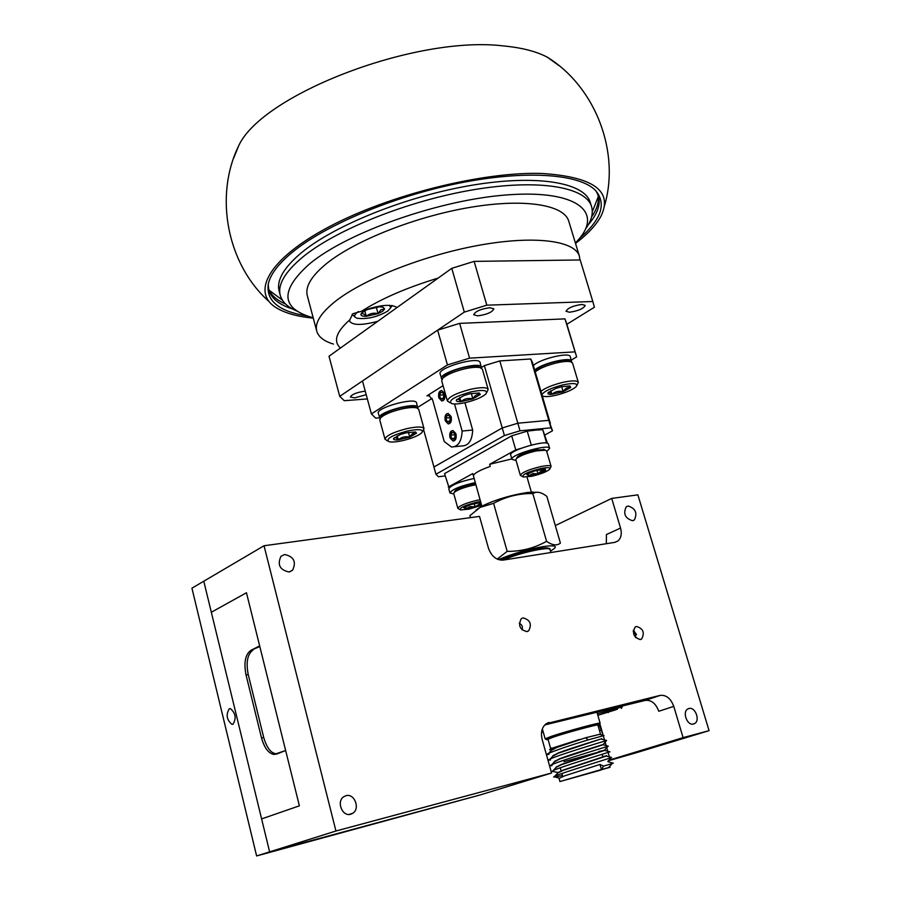 <?xml version="1.0" encoding="UTF-8"?>
<svg xmlns="http://www.w3.org/2000/svg" width="901" height="901" viewBox="0 0 901 901"><rect width="100%" height="100%" fill="white"/><g stroke="black" fill="none" stroke-linecap="round" stroke-linejoin="round"><path stroke-width="1.35" d="M551.029 748.54L579.76 739.383L555.838 746.974L550.049 749.26L549.576 749.745L550.849 749.722M600.967 770.04L563.835 780.446L600.967 770.04M600.967 751.4L563.913 761.717M551.344 750.42L556.66 747.515L585.616 737.773L588.274 739.845L604.019 735.554L600.212 734.529M551.13 750.274L556.593 747.278L579.76 739.383M600.55 734.281L597.881 725.035C598.782 723.897 567.078 732.468 553.687 736.984L548.022 739.237L550.635 748.506M603.535 766.12L601.44 769.499L608.558 767.596L612.151 763.586L603.535 766.12L599.987 764.442L601.44 769.499L559.938 781.55L610.056 767.28M559.938 781.55L559.037 778.363L564.657 775.851L599.987 764.442M557.787 773.024L563.102 770.355L606.339 756.063L602.735 756.48M557.505 772.912L563.035 770.13L606.7 755.624M556.165 767.359L561.492 764.634L604.672 750.398L598.771 751.457M555.906 767.247L561.424 764.397L605.067 749.959M554.554 761.705L559.87 758.912L603.017 744.744L606.519 740.487M554.306 761.582L559.814 758.687C573.07 753.641 604.515 744.215 603.445 744.316M552.955 756.063L558.26 753.213L601.812 738.674C602.859 738.505 571.437 747.886 558.203 752.977L552.718 755.928M605.889 755.984L602.803 756.705M603.85 750.443L598.838 751.682M612.151 763.586L612.883 763.057M562.449 775.547L554.701 777.022L553.642 776.944L554.813 776.212C561.74 772.867 607.375 759.07 611.621 757.493L606.339 756.063M557.618 772.439L552.088 771.324L553.259 770.479C560.287 767.021 605.528 753.337 609.943 751.828L604.672 750.398M552.009 765.681C550.038 765.884 549.937 765.58 551.705 764.758C558.845 761.165 603.693 747.616 608.276 746.163L603.017 744.744M550.488 760.05C548.439 760.241 548.326 759.903 550.162 759.036C557.404 755.331 601.845 741.906 606.598 740.509L601.35 739.09M548.968 754.419C546.839 754.61 546.716 754.25 548.619 753.337C556.469 750.004 569.691 745.51 588.274 739.845M585.616 737.773L599.537 734.349M617.489 709.222L598.523 715.112L617.489 709.222M597.386 713.75L622.264 706.835L622.05 706.08M615.034 710.044L602.116 713.941L615.034 710.044M608.141 711.936L608.321 712.578M522.039 629.889C522.974 626.893 522.051 624.686 519.269 623.267M635.622 637.626L635.746 634.518L633.223 631.443M636.5 634.597L633.347 630.137M640.374 639.541C633.673 637.536 631.939 633.358 635.171 627.04L636.489 626.465C643.201 628.515 644.913 632.693 641.647 639L640.374 639.541M526.939 631.612C519.776 629.686 517.895 625.373 521.307 618.683L523.053 617.895C530.227 619.865 532.086 624.19 528.628 630.858L526.939 631.612M284.603 554.509L280.966 556.311C277.125 564.792 279.828 570.006 289.052 571.977L292.588 570.232C296.508 561.796 293.85 556.559 284.603 554.509M628.11 506.002L626.229 506.801C623.008 513.728 625.114 518.368 632.536 520.722L634.36 519.956C637.615 513.052 635.532 508.401 628.11 506.002M688.916 708.513L687.778 708.986C681.944 712.094 687.328 726.093 693.567 724.01L694.626 723.559C700.494 720.473 695.167 706.485 688.916 708.513M345.984 795.696L343.653 796.788C336.186 801.608 342.369 816.959 350.703 814.245L352.899 813.22C360.434 808.456 354.352 793.06 345.984 795.696M544.767 724.945L645.24 700.415C651.322 699.784 655.827 703.399 658.777 711.272L673.768 706.373L683.093 737.637L610.236 759.791L610.011 759.014L610.236 759.791L635.96 752.842L709.064 730.643L683.093 737.637M555.32 525.576L611.711 498.411L620.552 528.065L606.407 534.552L606.339 543.708M335.949 831.004L551.57 773.013L480.481 794.862L269.624 851.862L335.949 831.004L264.038 545.747L479.523 516.408L488.443 548.157C491.45 556.345 496.372 560.321 503.22 560.095L614.685 542.379L617.849 541.017L614.944 542.334M611.711 498.411L637.874 494.852L709.064 730.643M259.826 646.535L250.962 650.274L259.668 645.904L250.962 650.274C245.275 654.43 243.63 662.652 246.041 674.95L261.515 737.953C264.612 748.348 268.802 753.788 274.062 754.261L276.618 754.103L285.64 750.499L246.457 592.745L211.33 612.263L203.772 581.213L191.936 588.184L256.616 855.95L480.481 794.862L269.624 851.862L203.772 581.213L264.038 545.747M599.931 724.077L603.174 735.317L599.188 724.776M603.49 736.41L604.503 739.946L603.49 736.41M604.83 741.061L606.136 745.589L604.83 741.061M606.463 746.738L607.758 751.231L606.463 746.738M608.378 753.349L609.391 756.896L608.378 753.349M551.57 773.013L542.143 739.417C540.521 732.389 541.906 727.13 546.288 723.672L660.151 695.392C666.244 694.772 670.783 698.433 673.768 706.373M620.552 528.065C622.039 533.786 621.138 538.111 617.849 541.017M256.616 855.95L269.624 851.862L261.605 818.908L299.391 805.832L285.64 750.499L274.039 754.486C268.464 753.349 264.286 747.83 261.515 737.953L246.041 674.95L248.226 674.522L246.041 674.95C243.664 662.685 245.309 654.453 250.962 650.274L253.158 649.88C247.471 654.025 245.827 662.246 248.226 674.522L263.711 737.48L261.515 737.953L263.711 737.48C266.809 747.864 270.998 753.292 276.269 753.765L277.429 753.777M233.01 724.213C236.546 718.3 235.657 713.096 230.329 708.614L229.271 708.783C225.757 714.73 226.669 719.933 231.996 724.381L233.01 724.213M608.366 760.793L635.96 752.842L608.907 760.196M542.886 730.779L541.738 731.06M543.235 731.995L541.535 732.412M535.115 371.494L535.915 370.198C539.598 366.853 546.265 363.97 555.928 361.549L568.294 360.546L569.804 361.324M540.927 391.304C545.465 387.847 552.707 384.885 562.663 382.396C571.887 380.425 577.102 380.413 578.318 382.373L572.54 363.024L570.603 361.729C567.675 361.087 563.091 361.459 556.863 362.844C546.93 365.31 539.71 368.306 535.217 371.854M542.233 395.764L543.483 396.339C546.119 396.89 550.308 396.519 556.075 395.224C565.839 392.746 572.552 389.874 576.223 386.608C578.318 383.263 573.858 382.688 562.843 384.896C551.108 387.982 544.125 391.237 541.906 394.661M561.672 386.698L555.669 388.477L548.09 392.746C547.425 393.985 548.686 394.514 551.874 394.345L563.136 391.721L570.738 387.486L569.882 385.966L561.672 386.698L563.136 391.721C565.062 388.387 567.596 386.98 570.738 387.486M578.318 382.373L576.978 385.29M548.72 392.036L551.874 394.345C555.061 391.53 558.811 390.662 563.136 391.721M550.781 390.651L551.874 394.345M571.628 362.089L570.31 356.717C569.905 351.694 539.474 358.981 533.381 365.592M571.662 361.245C571.268 356.267 540.825 363.576 534.71 370.142M489.896 307.737C480.717 309.009 475.311 311.329 473.701 314.731L477.721 315.857C486.855 314.595 492.228 312.264 493.849 308.863L489.896 307.737M581.888 304.437C573.036 305.721 567.754 308.007 566.031 311.273L569.455 312.23C578.262 310.935 583.533 308.66 585.256 305.394L581.888 304.437M365.254 391.18L364.668 391.214C356.514 392.431 351.762 394.368 350.41 397.014L354.645 397.893L366.2 394.683M566.875 324.27L576.64 356.886L564.972 318.875L566.875 324.27L594.401 307.23L592.813 301.508L486.81 305.18L464.308 312.118L339.722 396.361L344.272 400.686L367.36 398.94M464.308 312.118L451.773 268.329L329.011 356.233L339.722 396.361M451.773 268.329L474.129 261.38L486.81 305.18M592.813 301.508L580.199 259.961L474.129 261.38M575.525 243.45C588.083 233.843 596.687 224.507 601.339 215.452C612.748 190.809 593.016 176.81 542.165 173.476C483.296 171.37 389.108 194.796 328.719 226.996C268.002 259.184 250.602 292.802 276.855 308.119C285.572 313.278 297.713 316.623 313.278 318.154M559.228 65.807L547.481 57.281C536.602 51.481 521.983 47.697 503.636 45.951C415.913 35.116 262.45 94.29 238.81 145.5L233.584 158.294M579.467 238.461C601.62 219.36 606.869 203.243 595.189 190.111C578.78 173.747 524.81 169.872 458.767 183.218C392.791 196.519 324.27 225.565 291.552 252.933C278.308 264.061 270.593 274.231 268.397 283.455C265.604 300.607 278.578 311.453 307.309 315.981M268.183 284.423L268.791 289.897C271.336 298.456 279.276 304.82 292.6 308.998M268.464 288.421C270.841 294.965 276.562 300.168 285.628 304.065M591.597 216.904C597.262 208.818 599.368 201.374 597.949 194.571M588.274 224.777C597.487 214.1 600.854 204.426 598.377 195.765L596.09 191.023M397.104 307.466C390.482 303.727 378.611 305 361.492 311.295L352.888 313.717L349.746 319.911C336.152 331.872 333.043 341.254 340.432 348.056M333.449 344.069C324.033 341.242 318.47 336.929 316.747 331.151C314.505 322.659 321.195 312.354 336.794 300.236C365.783 278.037 426.669 254.42 481.111 244.892C535.644 235.296 574.973 240.849 579.388 256.154L579.94 259.972M529.326 260.648L521.904 260.749M316.747 331.151L307.32 295.753C304.932 286.709 311.442 275.909 326.838 263.34C355.445 240.353 415.902 216.443 470.187 207.354C524.562 198.186 564.015 204.786 568.734 221.094L579.388 256.154M438.145 278.082C406.689 287.667 381.134 298.738 361.492 311.295M349.746 319.911L349.701 321.33C352.832 325.43 362.202 325.419 377.789 321.297M575.401 243.011L578.296 239.846C603.118 212.017 577.192 190.01 509.2 194.751C441.546 199.177 348.507 231.681 309.933 263.565C280.808 289.424 280.616 307.117 309.358 316.645L313.165 317.715M297.026 311.082C287.779 307.275 282.204 302.049 280.279 295.404C277.474 284.772 284.862 272.068 302.466 257.292C335.825 229.676 408.221 200.653 473.475 189.739C538.832 178.725 585.853 186.98 591.518 206.509C593.5 213.222 591.529 220.677 585.616 228.877M591.518 206.509L590.234 202.331C584.524 182.655 537.48 174.253 472.147 185.201C406.914 196.058 334.586 225.126 301.283 252.854C283.714 267.687 276.337 280.47 279.175 291.169L280.279 295.404M598.287 196.587L592.295 211.735M282.317 300.044L269.241 290.325M358.361 311.577L357.551 312.14C353.845 315.057 353.733 317.096 357.224 318.267C367.146 319.427 377.339 317.028 387.79 311.059L390.741 307.725L389.491 305.281M392.172 305.495L390.764 307.646M382.666 311.239L384.626 308.919L382.936 307.14L379.332 306.824L367.394 309.516L361.706 312.884L360.896 314.28C360.828 315.722 362.63 316.397 366.29 316.307L378.082 313.649L382.666 311.239M360.896 314.28C362.157 312.985 363.948 313.672 366.29 316.307C369.658 313.469 373.588 312.579 378.082 313.649L380.932 309.775L384.626 308.919M355.208 317.22L352.133 314.336M364.759 310.732L366.29 316.307M376.291 307.117L378.082 313.649M449.982 437.548L453.012 441.051C455.681 440.645 456.672 438.314 455.985 434.034L452.966 430.543C450.286 430.937 449.295 433.268 449.982 437.548M445.207 420.463L448.18 423.909C450.849 423.515 451.851 421.172 451.164 416.87L448.202 413.424C445.522 413.818 444.52 416.161 445.207 420.463M438.798 397.578L441.704 400.968C444.396 400.585 445.398 398.219 444.711 393.895L441.828 390.516C439.125 390.899 438.123 393.253 438.798 397.578M443.067 385.662L426.939 395.832L428.82 395.426L432.626 399.909L444.238 441.546L451.514 447.02C458.091 446.84 461.627 441.513 462.134 431.038L472.676 430.036L464.939 402.702M484.366 365.637L499.807 360.918L517.827 423.222L548.788 420.339L530.802 358.992L532.491 362.574L550.331 423.391L548.788 420.339L517.827 423.222L502.24 427.941L484.366 365.637L481.506 367.428M530.802 358.992L499.807 360.918M432.063 398.388L417.782 407.331M576.64 356.886L571.302 360.04M469.567 358.159L447.437 364.928L437.627 330.16L459.645 323.38L469.567 358.159L574.849 351.874M437.627 330.16L362.495 380.965L371.403 413.919L447.437 364.928M371.403 413.919L375.672 418.132L379.535 417.805M459.645 323.38L564.972 318.875M454.6 446.705L462.01 445.95C468.599 445.77 472.158 440.465 472.676 430.036M423.661 429.901L433.933 467.022L502.24 427.941L433.933 467.022L435.938 474.264L504.414 435.532L502.24 427.941L517.827 423.222L520.023 430.813L550.984 427.817L548.788 420.339L552.504 430.791L545.004 434.924M454.521 403.975L462.134 431.038M445.207 475.953L438.404 476.742L435.938 474.264M552.504 430.791L550.984 427.817M520.023 430.813L504.414 435.532M547.459 443.326L542.729 429.642L535.464 430.137L527.243 431.14L531.286 445.06M476.021 510.09L480.988 506.61C494.581 499.942 510.18 495.212 527.772 492.419L537.998 492.239M546.851 496.383C542.447 492.937 538.561 491.653 535.171 492.509L532.806 493.545L546.58 541.31C552.245 545.33 556.852 545.938 560.411 543.123L546.851 496.383M498.456 559.622C512.444 553.732 527.4 549.373 543.359 546.547C555.985 544.857 558.586 546.231 551.153 550.657L550.443 551.029M532.806 493.545C518.908 493.354 505.844 496.62 493.59 503.344L507.184 551.367C521.262 551.491 534.394 548.135 546.58 541.31M493.59 503.344L480.087 507.409L469.917 515.654L470.468 517.636M497.194 559.104L507.184 551.367M527.243 431.14L511.7 435.836L444.553 473.611L449.103 487.858M521.048 448.315L515.755 449.914L511.7 435.836M542.729 429.642L546.659 443.123M515.755 449.914L489.648 464.285L490.257 466.414C479.985 470.063 474.365 473.149 473.385 475.672L472.8 473.566L448.293 487.058M511.824 458.924L489.648 464.285M472.8 473.566L481.844 506.148M453.845 493.973L449.948 492.96C451.919 489.412 460.343 485.954 475.221 482.609M449.948 492.96L448.799 488.838C450.759 485.245 459.172 481.787 474.05 478.454M516.059 460.445L511.937 459.319C509.515 454.904 549.205 443.393 549.644 448.394L546.761 451.559M511.937 459.319L510.709 455.028C508.265 450.545 547.932 439.046 548.382 444.103L549.644 448.394M454.757 491.462L455.219 490.662C458.204 488.308 463.778 486.191 471.921 484.31L475.525 483.691M475.841 484.794L472.766 485.357C463.711 487.452 457.517 489.806 454.194 492.419L453.71 493.478L457.854 508.367C459.116 505.833 465.502 503.163 476.978 500.348L480.053 499.773M480.548 501.553L476.944 502.195C464.398 505.438 458.936 508.018 460.546 509.932L469.061 509.144L481.596 505.247M480.83 502.544L470.874 504.504L463.79 507.725L466.031 508.795L470.176 508.164L481.314 504.278M464.725 507.038L466.031 508.795L470.198 506.587L475.052 506.88L480.368 503.625M459.769 509.504L457.854 508.367M465.423 506.644L466.031 508.795M474.129 503.58L475.052 506.88M516.96 457.697L517.489 456.773C520.801 454.127 526.77 451.818 535.397 449.847L544.531 449.734M551.097 466.436L546.58 450.928L545.432 450.207L536.354 450.917C526.758 453.102 520.125 455.669 516.442 458.598L515.879 459.825L520.35 475.345C521.758 472.484 528.605 469.556 540.893 466.549C547.031 465.344 550.432 465.31 551.097 466.436L550.027 468.554M531.59 476.291C540.262 474.275 546.243 471.989 549.542 469.41C550.962 467.461 548.056 467.168 540.814 468.509C527.288 472.023 521.442 474.861 523.267 477.023L531.59 476.291M532.885 475.199L545.51 470.491L545.387 469.128L534.338 470.986L526.781 474.388L528.65 475.807L532.885 475.199M527.457 473.892L528.65 475.807L532.942 473.532L537.976 473.858L541.343 470.885L545.51 470.491M522.366 476.539L520.35 475.345M528.009 473.566L528.65 475.807M536.928 470.243L537.976 473.858M455.05 434.575L454.284 433.032L452.02 432.367L450.714 435.138L451.671 438.562L453.935 439.226L454.712 438.415L455.05 434.575M456.052 433.989C452.167 428.662 450.128 429.867 449.914 437.593C453.789 442.932 455.827 441.727 456.052 433.989M454.284 433.032L452.02 432.367L450.714 435.138L451.671 438.562L453.935 439.226L454.712 438.415M455.084 434.721L450.714 435.138M454.712 438.258L451.671 438.562M443.788 394.469L443.044 392.937L440.803 392.352L439.519 395.145L440.465 398.535L442.706 399.132L443.405 398.4L443.788 394.469M444.779 393.85C440.949 388.646 438.933 389.908 438.731 397.623C442.56 402.837 444.576 401.576 444.779 393.85M443.044 392.937L440.803 392.352L439.519 395.145L440.465 398.535L442.706 399.132L443.405 398.4M443.878 394.818L439.519 395.145M443.382 398.31L440.465 398.535M450.23 417.422L449.475 415.89L447.223 415.26L445.927 418.041L446.873 421.443L449.137 422.085L449.869 421.308L450.23 417.422M451.232 416.825C447.369 411.554 445.342 412.782 445.139 420.508C448.98 425.79 451.018 424.562 451.232 416.825M449.475 415.89L447.223 415.26L445.927 418.041L446.873 421.443L449.137 422.085L450.016 420.936M450.297 417.659L445.927 418.041M449.869 421.172L446.873 421.443M481.461 368.16L480.12 362.574C479.276 355.794 437.176 367.743 440.139 373.926L441.918 379.366M481.483 367.304C480.65 360.591 438.528 372.552 441.467 378.668M417.749 408.266L416.555 402.893C415.902 396.733 375.649 407.702 378.319 413.322L380.019 418.548M417.805 407.421C417.174 401.317 376.9 412.309 379.546 417.861M443.146 377.609L444.125 375.976C447.842 372.631 454.464 369.782 464.015 367.428C470.187 366.076 474.771 365.738 477.778 366.414L479.523 367.326M488.173 389.412L482.373 369.173L480.165 367.653C476.832 366.91 471.73 367.293 464.86 368.791C454.239 371.415 446.862 374.579 442.74 378.285L441.693 380.729L447.38 401.001C448.304 397.059 456.064 393.14 470.682 389.266C480.931 387.103 486.765 387.148 488.173 389.412L486.731 392.476M470.953 391.879C454.183 396.677 447.797 400.596 451.784 403.659C454.791 404.312 459.465 403.93 465.806 402.51C475.48 400.1 482.159 397.251 485.853 393.985C488.241 390.178 483.274 389.48 470.953 391.879M450.185 402.815L447.38 401.001M470.063 393.726L463.801 395.595L456.356 400.01C455.917 401.294 457.449 401.823 460.94 401.632L472.856 398.884L480.323 394.492L479.208 392.982L470.063 393.726M456.356 400.01C457.314 398.524 458.834 399.053 460.94 401.632C464.342 398.692 468.317 397.769 472.856 398.884C474.726 395.415 477.215 393.951 480.323 394.492M459.735 397.364L460.94 401.632M471.313 393.455L472.856 398.884M381.157 416.926L382.013 415.53C385.346 412.568 391.496 409.978 400.461 407.748C406.847 406.34 411.52 405.979 414.483 406.666L415.958 407.455M424.011 428.572L418.65 409.212L416.769 407.894C413.48 407.128 408.288 407.534 401.182 409.099C391.203 411.577 384.367 414.46 380.661 417.749L379.749 419.843L385.009 439.249C385.842 435.791 393.027 432.266 406.565 428.696C416.791 426.511 422.603 426.466 424.011 428.572L422.603 431.433M406.88 431.14C391.485 435.487 385.527 439.012 389.018 441.704C391.98 442.368 396.722 441.963 403.265 440.488C412.343 438.213 418.537 435.622 421.837 432.728C423.932 429.27 418.942 428.741 406.88 431.14M387.655 440.972L385.009 439.249M406.25 432.773L400.303 434.53L393.534 438.55C393.275 439.665 394.863 440.093 398.31 439.846L409.741 437.165L416.532 433.178L415.552 431.973L406.25 432.773M393.534 438.55C394.593 437.03 396.181 437.469 398.31 439.846C401.598 437.008 405.405 436.118 409.741 437.165C411.442 433.91 413.705 432.581 416.532 433.178M397.206 435.825L398.31 439.846M408.412 432.311L409.741 437.165M546.58 739.642L545.15 738.831L551.378 736.354C566.121 731.364 601.113 721.904 600.111 723.176L596.935 712.207M597.971 725.339C608.299 721.386 569.533 731.544 552.561 737.266C546.614 739.27 545.128 740.036 548.112 739.552M500.922 560.163L502.094 559.577C511.869 554.712 534.822 548.551 543.371 548.033C548.427 547.887 550.646 548.394 550.015 549.542C550.252 545.995 517.681 553.293 503.017 560.129M502.409 559.442C515.744 552.82 549.013 545.206 548.63 548.81M660.151 695.392L645.24 700.415M549.036 722.444L547.56 722.951M599.492 730.621L601.609 729.923M429.54 395.64L426.939 395.832M551.491 748.033L550.601 748.99M602.105 754.317L602.882 757.009M545.15 738.831L542.357 728.886M613.299 763.17L608.006 761.728M554.813 776.212L558.564 772.191M553.259 770.479L556.998 766.481M551.705 764.758L555.444 760.771M550.162 759.036L553.89 755.061M548.619 753.337L552.336 749.362M604.56 750.037L608.119 746.219M607.871 761.311L611.328 757.606M559.239 778.126L555.072 776.977M560.253 767.765L561.132 770.851M561.875 773.508L562.742 776.572M599.323 724.618L600.111 723.176M598.365 715.022L597.633 714.606M621.318 708.468L622.129 706.97M550.015 549.542L550.871 552.516M349.047 814.47L352.899 813.22M692.768 724.134L694.626 723.559M632.761 520.688L634.36 519.956M289.66 571.853L292.588 570.232M528.628 630.858L526.725 631.657M641.647 639L640.059 639.597M276.269 753.765L274.062 754.261M233.19 724.134L231.996 724.381M535.915 370.198L535.126 371.55M568.294 360.546L570.603 361.729M604.368 206.149C620.372 152.9 596.057 87.42 547.481 57.281M268.971 301.475C227.48 264.669 213.695 196.542 238.81 145.5M352.201 315.023L352.043 314.426M531.331 492.059L527.006 477.034M532.209 491.991L535.171 492.509M480.988 506.61L480.087 507.409M455.219 490.662L454.194 492.419M543.562 449.216L545.432 450.207M517.489 456.773L516.442 458.598M444.125 375.976L442.74 378.285M477.778 366.414L480.165 367.653M382.013 415.53L380.661 417.749M414.483 406.666L416.769 407.894"/></g></svg>
